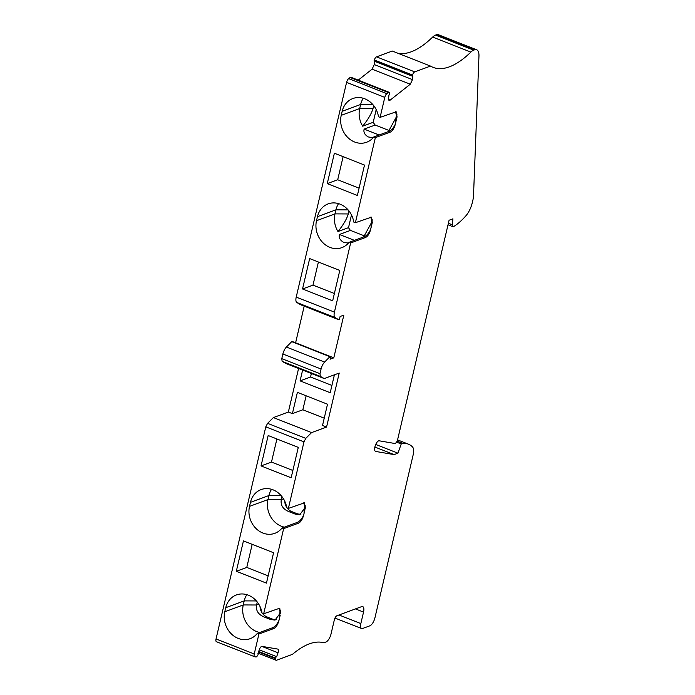 <?xml version="1.0" encoding="UTF-8"?>
<svg xmlns="http://www.w3.org/2000/svg" width="695" height="695" viewBox="0 0 695 695"><rect width="100%" height="100%" fill="white"/><g stroke="black" fill="none" stroke-linecap="round" stroke-linejoin="round"><path stroke-width="1.04" d="M300.457 304.671A1.242 0.504 -68.5 0 1 300.422 304.662A1.242 0.504 -68.5 0 1 300.396 304.645L296.852 302.507L335.06 317.537A7.298 2.945 111.5 0 1 334.425 312.116L350.636 242.981L349.029 242.338A21.163 18.209 69.8 0 1 341.853 247.637A21.163 18.209 69.8 0 1 329.934 247.377A21.163 18.209 69.8 0 1 316.512 220.697L317.467 216.649A21.163 18.209 69.8 0 1 328.153 203.878A21.163 18.209 69.8 0 1 340.072 204.148A21.163 18.209 69.8 0 1 353.781 222.079L355.388 222.713L375.352 137.619L373.736 136.984A21.163 18.209 69.8 0 1 366.56 142.275A21.163 18.209 69.8 0 1 354.65 142.015A21.163 18.209 69.8 0 1 341.228 115.344L342.175 111.287A21.163 18.209 69.8 0 1 352.869 98.525A21.163 18.209 69.8 0 1 364.779 98.786A21.163 18.209 69.8 0 1 378.488 116.717L380.104 117.359L396.176 111.791L396.958 117.307L395.507 111.721M335.06 317.537L338.595 319.674A1.242 0.504 111.5 0 0 338.621 319.683A1.242 0.504 111.5 0 0 338.812 319.683A1.242 0.504 111.5 0 0 339.673 318.31L340.098 316.503L343.825 315.13L333.8 357.847L330.073 359.219L330.499 357.421A1.242 0.504 111.5 0 0 330.36 356.483A1.242 0.504 111.5 0 0 330.177 356.492A1.242 0.504 111.5 0 0 329.916 356.674L324.608 362.069A7.298 2.945 111.5 0 0 321.073 369.019L319.987 373.667L320.326 376.386L324.252 378.567L339.23 373.041L326.563 427.078L311.577 432.603L305.783 438.371L303.984 441.881L288.382 508.401L304.453 502.841L305.244 508.349L303.785 502.772M305.183 505.421L305.244 508.349A21.163 18.209 -110.2 0 0 305.322 507.671M304.957 509.696L303.663 515.073C302.516 519.287 300.839 521.971 298.615 523.135L283.63 528.66L282.022 528.026A21.163 18.209 69.8 0 1 274.838 533.326A21.163 18.209 69.8 0 1 262.927 533.056A21.163 18.209 69.8 0 1 249.505 506.386L250.461 502.337A21.163 18.209 69.8 0 1 261.146 489.567A21.163 18.209 69.8 0 1 273.065 489.836A21.163 18.209 69.8 0 1 286.774 507.767L288.382 508.401M279.077 608.125L280.528 613.694L279.746 608.203L263.674 613.763L283.63 528.66M280.467 610.783L280.528 613.711M280.241 615.058L278.956 620.435C277.809 624.64 276.123 627.333 273.908 628.497L258.922 634.022L257.306 633.388A21.163 18.209 69.8 0 1 250.131 638.688A21.163 18.209 69.8 0 1 238.211 638.418A21.163 18.209 69.8 0 1 224.798 611.748L225.745 607.699A21.163 18.209 69.8 0 1 236.439 594.929A21.163 18.209 69.8 0 1 248.35 595.198A21.163 18.209 69.8 0 1 262.058 613.129L263.674 613.763M258.036 653.482L257.967 653.456A1.095 0.443 111.5 0 1 258.036 653.482A1.095 0.443 111.5 0 1 257.836 655.081L257.402 655.776A2.919 1.182 111.5 0 1 256.611 656.706A2.919 1.182 111.5 0 1 255.89 656.966L254.761 656.775A3.649 1.477 111.5 0 1 254.648 656.74A3.649 1.477 111.5 0 1 254.24 653.986L258.922 634.022M257.967 653.474L259.348 649.564A3.649 1.477 -68.5 0 1 261.146 646.715A3.649 1.477 -68.5 0 1 262.041 646.385L277.878 649.104M277.791 649.087C278.617 649.469 278.704 650.694 278.043 652.779L276.662 656.679A1.095 0.443 111.5 0 0 276.497 656.679A1.095 0.443 111.5 0 0 275.689 658.148L275.637 658.73A2.919 1.182 111.5 0 0 276.08 660.25A2.919 1.182 111.5 0 0 276.514 660.233L291.483 654.716A14.595 5.89 111.5 0 0 293.577 653.439A109.445 44.202 -68.5 0 1 309.292 643.883A109.445 44.202 -68.5 0 1 323.079 642.562A14.595 5.89 111.5 0 0 324.913 642.389L325.972 641.998A7.298 2.945 111.5 0 0 331.037 633.953L334.365 619.775A3.649 1.477 -68.5 0 1 336.901 615.753L361.643 606.631A7.298 2.945 -68.5 0 1 362.729 606.596A7.298 2.945 -68.5 0 1 363.537 612.095L360.844 623.58A6.568 2.65 111.5 0 0 361.582 628.532A6.568 2.65 111.5 0 0 362.555 628.506L369.879 625.804A7.298 2.945 111.5 0 0 374.944 617.768L413.073 455.216A11.676 4.717 111.5 0 0 412.456 446.868A69.318 27.991 111.5 0 0 408.356 444.14A69.318 27.991 111.5 0 0 402.796 443.384L401.224 443.966L397.948 453.192L394.117 454.599L375.734 451.455A5.838 2.354 -68.5 0 1 375.543 451.403A5.838 2.354 -68.5 0 1 375.37 445.399A5.108 2.059 -68.5 0 1 378.601 440.873A5.108 2.059 -68.5 0 1 379.192 440.804L394.725 443.471A3.649 1.477 111.5 0 0 395.142 443.419A3.649 1.477 111.5 0 0 397.679 439.396L449.083 220.246L452.914 218.829L452.315 224.789A3.649 1.477 111.5 0 0 452.862 226.692A3.649 1.477 111.5 0 0 453.409 226.674L453.644 226.587A69.318 27.991 111.5 0 0 465.815 215.91A14.595 5.89 111.5 0 0 472.313 202.619L472.843 200.377A14.595 5.89 111.5 0 0 473.512 195.703L478.959 56.113A14.595 5.89 111.5 0 0 476.666 49.779A14.595 5.89 111.5 0 0 474.485 49.849L473.712 50.136A14.595 5.89 111.5 0 0 470.854 52.099A109.445 44.202 -68.5 0 1 449.413 66.824A109.445 44.202 -68.5 0 1 433.115 67.363A109.445 44.202 -68.5 0 1 430.492 66.077L414.75 71.88A3.649 1.477 111.5 0 0 412.483 74.999L412.439 75.13A1.095 0.443 111.5 0 0 412.483 76.224A1.095 0.443 111.5 0 0 412.648 76.215A1.095 0.443 111.5 0 0 412.839 76.094L412.483 79.612L410.285 84.208L390.164 100.132A3.649 1.477 -68.5 0 1 389.269 100.462A3.649 1.477 -68.5 0 1 389.148 100.427A3.649 1.477 -68.5 0 1 388.592 98.534L388.957 94.998A1.095 0.443 111.5 0 0 389.521 94.155A1.095 0.443 111.5 0 0 389.634 93.182L389.469 92.713A2.919 1.182 111.5 0 0 389.104 92.27A2.919 1.182 111.5 0 0 389.009 92.244A2.919 1.182 111.5 0 0 388.288 92.513L386.846 93.651A3.649 1.477 111.5 0 0 384.787 97.387L380.104 117.359M395.142 124.718A21.163 18.209 -110.2 0 0 395.368 124.023L396.958 117.307M373.736 136.984L388.722 131.459C391.32 130.469 393.535 127.993 395.386 124.031C394.239 128.236 392.553 130.921 390.338 132.093L375.352 137.619M355.388 222.713L371.46 217.153L372.251 222.661L370.791 217.083M370.426 230.08A21.163 18.209 -110.2 0 0 370.652 229.376L372.251 222.661M349.029 242.338L364.006 236.813C366.604 235.831 368.828 233.355 370.67 229.385C369.531 233.598 367.846 236.283 365.622 237.447L350.636 242.981M216.562 641.746A3.649 1.477 -68.5 0 1 216.44 641.711A3.649 1.477 -68.5 0 1 216.041 638.966L265.785 426.852L267.584 423.342L273.378 417.573L288.356 412.048L298.581 368.472M291.162 477.769L298.285 447.38L268.166 435.53L261.033 465.919L291.162 477.769M266.446 583.131L273.578 552.742L243.45 540.892L236.317 571.281L266.446 583.131M397.714 53.185A109.445 44.202 111.5 0 0 411.214 51.795A109.445 44.202 111.5 0 0 432.655 37.07A14.595 5.89 -68.5 0 1 435.513 35.106L436.286 34.819A14.595 5.89 -68.5 0 1 438.458 34.75L476.666 49.779M374.44 61.186A1.095 0.443 -68.5 0 1 374.284 61.195A1.095 0.443 -68.5 0 1 374.24 60.1L374.284 59.979A3.649 1.477 -68.5 0 1 376.551 56.851L392.293 51.048L430.492 66.077M358.246 80.133L372.077 69.179L374.275 64.583L374.605 61.325M296.852 302.507A7.298 2.945 -68.5 0 1 296.218 297.095L346.588 82.366A3.649 1.477 -68.5 0 1 348.647 78.622L350.089 77.484A2.919 1.182 -68.5 0 1 350.81 77.215A2.919 1.182 -68.5 0 1 350.906 77.241A2.919 1.182 -68.5 0 1 350.992 77.293M304.202 306.147L295.61 342.809M324.252 378.567L286.045 363.546L282.127 361.357L281.788 358.637L282.874 353.99A7.298 2.945 -68.5 0 1 286.41 347.04L291.718 341.645A1.242 0.504 -68.5 0 1 291.978 341.462A1.242 0.504 -68.5 0 1 292.161 341.454A1.242 0.504 -68.5 0 1 292.291 341.584M276.662 656.679L259.252 649.834M397.071 441.134L402.796 443.384M396.524 442.116L401.224 443.966M375.734 444.453L397.948 453.192M394.117 454.599L374.883 447.041M339.794 270.433L309.666 258.583L302.534 288.972L332.662 300.822L339.794 270.433M364.501 165.071L334.373 153.221L327.249 183.61L357.378 195.46L364.501 165.071M396.941 117.299A21.163 18.209 -110.2 0 0 397.045 116.621M363.268 98.264A21.163 18.209 -110.2 0 0 360.644 104.476L359.697 108.533A21.163 18.209 -110.2 0 0 362.677 126.177C368.037 119.531 371.478 113.676 373.015 108.594L373.71 105.623M376.195 109.584L373.215 122.294L362.677 126.177M373.215 122.294A21.163 18.209 -110.2 0 0 375.17 125.039L389.131 130.53M373.102 137.758L368.35 136.958C364.719 134.882 363.32 132.267 364.145 129.105L375.17 125.039M395.724 122.702L395.994 117.629L388.375 131.581M395.994 117.629L396.828 114.067M379.123 134.995L364.145 129.105M372.233 222.661A21.163 18.209 -110.2 0 0 372.338 221.983M338.552 203.626A21.163 18.209 -110.2 0 0 335.937 209.838L334.981 213.886A21.163 18.209 -110.2 0 0 337.97 231.539C343.321 224.893 346.77 219.029 348.299 213.947L348.994 210.976M351.488 214.946L348.508 227.656L337.97 231.539M348.508 227.656A21.163 18.209 -110.2 0 0 350.462 230.401L364.415 235.892M348.386 243.111L343.643 242.32C340.011 240.244 338.604 237.629 339.438 234.467L350.462 230.401M371.008 228.064L371.286 222.991L363.659 236.943M371.286 222.991L372.12 219.429M354.407 240.357L339.438 234.467M330.42 356.518L333.8 357.847M334.408 374.822L330.203 392.727L300.084 380.877L310.535 377.029L311.36 373.502M300.084 380.877L302.62 370.061M310.535 377.029L331.915 385.438M324.235 418.19L302.846 409.781L292.395 413.638L288.356 412.048M292.395 413.638L297.39 392.362L327.51 404.212L322.523 425.488L326.563 427.078M273.378 417.573L311.577 432.603M306.13 395.803L302.846 409.781M334.373 293.525L312.993 285.115L302.534 288.972M312.993 285.115L318.406 262.015M359.089 188.171L337.701 179.753L327.249 183.61M337.701 179.753L343.121 156.662M271.545 489.315A21.163 18.209 -110.2 0 0 268.93 495.526L281.093 495.578M284.759 501.199A10.581 9.104 -110.2 0 0 286.705 507.359M287.061 507.88A10.581 9.104 -110.2 0 0 291.744 511.589L296.713 513.544A10.581 9.104 -110.2 0 0 300.996 514.091M296.713 513.544L295.21 514.1L299.754 514.76L304.28 508.679L305.114 505.117M295.21 514.1L290.241 512.145L291.744 511.589M281.988 496.664L281.293 499.636C280.346 505.56 283.325 509.73 290.241 512.145M283.482 498.828L281.293 499.636L267.975 499.575A21.163 18.209 -110.2 0 0 281.397 526.245A21.163 18.209 -110.2 0 0 284.411 527.149M303.42 515.768A21.163 18.209 -110.2 0 0 303.645 515.064M249.505 506.386L267.975 499.575L268.93 495.526L250.461 502.337M282.022 528.026L297 522.501L298.615 523.135M303.663 515.073C301.812 519.035 299.597 521.511 297 522.501M280.519 613.685A21.163 18.209 -110.2 0 0 280.615 613.033M246.829 594.668A21.163 18.209 -110.2 0 0 244.214 600.888L256.386 600.94M262.354 613.242A10.581 9.104 -110.2 0 0 267.036 616.952L272.006 618.906A10.581 9.104 -110.2 0 0 276.289 619.453M260.043 606.561A10.581 9.104 -110.2 0 0 261.989 612.712M272.006 618.906L270.494 619.462L265.525 617.507L267.036 616.952M270.494 619.462L275.038 620.114L279.564 614.033L280.398 610.479M257.28 602.026L256.585 604.997C255.63 610.914 258.618 615.092 265.525 617.507M258.766 604.19L256.585 604.997L243.267 604.937A21.163 18.209 -110.2 0 0 256.681 631.607A21.163 18.209 -110.2 0 0 259.704 632.502M278.712 621.13A21.163 18.209 -110.2 0 0 278.938 620.427C277.105 624.397 274.881 626.873 272.292 627.863L273.908 628.497M224.798 611.748L243.267 604.937L244.214 600.888L225.745 607.699M257.306 633.388L272.292 627.863M276.905 438.971L271.484 462.071L292.873 470.48M271.484 462.071L261.033 465.919M252.189 544.333L246.777 567.424L268.157 575.834M246.777 567.424L236.317 571.281M254.24 653.986L216.041 638.966M265.785 426.852L303.984 441.881M261.807 646.385L278.043 652.779M258.679 651.45L275.689 658.148M275.637 658.73L258.488 651.988M355.449 608.916L363.537 612.095M360.844 623.58L338.995 614.979M452.315 224.789L448.379 223.243M436.286 34.819L474.485 49.849M473.712 50.136L435.513 35.106M470.854 52.099L432.655 37.07M414.75 71.88L376.551 56.851M374.284 59.979L412.483 74.999M412.439 75.13L374.24 60.1M412.483 79.612L374.275 64.583M372.077 69.179L410.285 84.208M390.164 100.132L388.601 99.515M350.089 77.484L388.288 92.513M386.846 93.651L348.647 78.622M346.588 82.366L384.787 97.387M334.425 312.116L296.218 297.095M342.175 111.287L360.644 104.476L372.815 104.537M373.015 108.594L359.697 108.533L341.228 115.344M396.906 114.371L396.671 118.645M388.722 131.459L390.338 132.093M317.467 216.649L335.937 209.838L348.099 209.89M348.299 213.947L334.981 213.886L316.512 220.697M372.19 219.733L371.964 224.007M364.006 236.813L365.622 237.447M338.595 319.674L300.396 304.645M291.718 341.645L329.916 356.674M324.608 362.069L286.41 347.04M282.874 353.99L321.073 369.019M319.987 373.667L281.788 358.637M282.127 361.357L320.326 376.386M305.783 438.371L267.584 423.342M304.002 513.744L304.28 508.679M279.294 619.106L279.564 614.033M254.648 656.74L216.44 641.711M258.071 653.17L276.08 660.25M334.964 618.064L361.582 628.532M397.549 439.892L408.356 444.14M448.014 224.78L452.862 226.692M374.284 61.195L412.483 76.224M350.906 77.241L389.104 92.27M300.422 304.662L338.621 319.683M330.36 356.483L292.161 341.454"/></g></svg>
